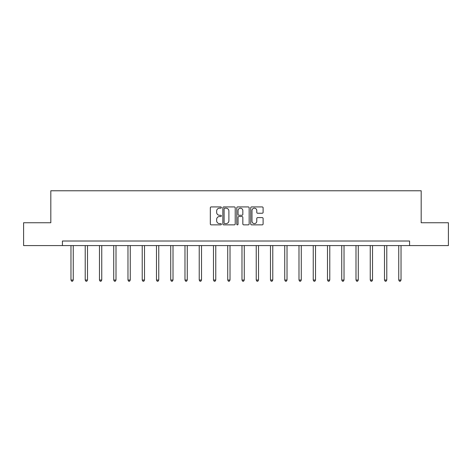 <?xml version="1.0" encoding="UTF-8"?>
<svg xmlns="http://www.w3.org/2000/svg" width="472" height="472" viewBox="0 0 472 472"><rect width="100%" height="100%" fill="white"/><g stroke="black" fill="none" stroke-linecap="round" stroke-linejoin="round"><path stroke-width="0.71" d="M221.386 207.556A0.625 0.625 0 0 0 220.754 206.925L211.226 206.925A0.897 0.897 0 0 0 210.329 207.822L210.329 223.964A0.897 0.897 0 0 0 211.226 224.861L220.754 224.861A0.625 0.625 0 0 0 221.386 224.23A0.625 0.625 0 0 0 220.754 223.604L219.521 223.604A2.867 2.867 0 0 1 216.654 220.737L216.654 219.392A2.867 2.867 0 0 1 219.521 216.518L220.754 216.518A0.625 0.625 0 0 0 221.386 215.893A0.625 0.625 0 0 0 220.754 215.267L219.521 215.267A2.867 2.867 0 0 1 216.654 212.394L216.654 211.049A2.867 2.867 0 0 1 219.521 208.181L220.754 208.181A0.625 0.625 0 0 0 221.386 207.556M262.208 213.25A0.897 0.897 0 0 0 263.105 212.353L263.105 207.822A0.897 0.897 0 0 0 262.208 206.925L251.623 206.925A0.897 0.897 0 0 0 250.726 207.822L250.726 223.964A0.897 0.897 0 0 0 251.623 224.861L262.208 224.861A0.897 0.897 0 0 0 263.105 223.964L263.105 218.495A0.897 0.897 0 0 0 262.208 217.598L257.677 217.598A0.897 0.897 0 0 0 256.78 218.495L256.78 221.209A2.401 2.401 0 0 1 254.384 223.604A2.401 2.401 0 0 1 251.983 221.209L251.983 210.577A2.401 2.401 0 0 1 254.384 208.181A2.401 2.401 0 0 1 256.78 210.577L256.78 212.353A0.897 0.897 0 0 0 257.677 213.25L262.208 213.25M62.428 245.582L23.6 245.582L23.6 222.743L50.823 222.743L50.823 190.771L421.177 190.771L421.177 222.743L448.4 222.743L448.4 245.582L409.572 245.582L409.572 241.015L62.428 241.015L62.428 245.582L409.572 245.582M235.215 207.822A0.897 0.897 0 0 0 234.318 206.925L223.74 206.925A0.897 0.897 0 0 0 222.843 207.822L222.843 223.964A0.897 0.897 0 0 0 223.74 224.861L234.318 224.861A0.897 0.897 0 0 0 235.215 223.964L235.215 207.822M237.681 206.925L248.26 206.925A0.897 0.897 0 0 1 249.157 207.822L249.157 223.964A0.897 0.897 0 0 1 248.26 224.861L243.735 224.861A0.897 0.897 0 0 1 242.838 223.964L242.838 217.415A0.897 0.897 0 0 0 241.941 216.518L238.938 216.518A0.897 0.897 0 0 0 238.041 217.415L238.041 224.23A0.625 0.625 0 0 1 237.41 224.861A0.625 0.625 0 0 1 236.785 224.23L236.785 207.822A0.897 0.897 0 0 1 237.681 206.925M224.725 208.181A0.625 0.625 0 0 0 224.094 208.807L224.094 222.979A0.625 0.625 0 0 0 224.725 223.604L226.023 223.604A2.867 2.867 0 0 0 228.896 220.737L228.896 211.049A2.867 2.867 0 0 0 226.023 208.181L224.725 208.181M242.838 210.624A2.401 2.401 0 0 0 240.437 208.229A2.401 2.401 0 0 0 238.041 210.624L238.041 214.371A0.897 0.897 0 0 0 238.938 215.267L241.941 215.267A0.897 0.897 0 0 0 242.838 214.371L242.838 210.624M70.965 245.582L70.965 280.043L73.248 280.043L73.248 245.582M73.248 280.043L72.564 281.229L71.656 281.229L70.965 280.043M85.22 245.582L85.22 280.043L87.503 280.043L87.503 245.582M87.503 280.043L86.819 281.229L85.904 281.229L85.22 280.043M99.468 245.582L99.468 280.043L101.751 280.043L101.751 245.582M101.751 280.043L101.067 281.229L100.152 281.229L99.468 280.043M113.722 245.582L113.722 280.043L116.006 280.043L116.006 245.582M116.006 280.043L115.321 281.229L114.407 281.229L113.722 280.043M127.971 245.582L127.971 280.043L130.254 280.043L130.254 245.582M130.254 280.043L129.57 281.229L128.655 281.229L127.971 280.043M142.225 245.582L142.225 280.043L144.509 280.043L144.509 245.582M144.509 280.043L143.824 281.229L142.91 281.229L142.225 280.043M156.474 245.582L156.474 280.043L158.757 280.043L158.757 245.582M158.757 280.043L158.073 281.229L157.158 281.229L156.474 280.043M170.728 245.582L170.728 280.043L173.012 280.043L173.012 245.582M173.012 280.043L172.327 281.229L171.413 281.229L170.728 280.043M184.977 245.582L184.977 280.043L187.26 280.043L187.26 245.582M187.26 280.043L186.576 281.229L185.661 281.229L184.977 280.043M199.231 245.582L199.231 280.043L201.514 280.043L201.514 245.582M201.514 280.043L200.83 281.229L199.916 281.229L199.231 280.043M213.48 245.582L213.48 280.043L215.763 280.043L215.763 245.582M215.763 280.043L215.079 281.229L214.164 281.229L213.48 280.043M227.734 245.582L227.734 280.043L230.017 280.043L230.017 245.582M230.017 280.043L229.333 281.229L228.418 281.229L227.734 280.043M241.983 245.582L241.983 280.043L244.266 280.043L244.266 245.582M244.266 280.043L243.582 281.229L242.667 281.229L241.983 280.043M256.237 245.582L256.237 280.043L258.52 280.043L258.52 245.582M258.52 280.043L257.836 281.229L256.921 281.229L256.237 280.043M270.486 245.582L270.486 280.043L272.769 280.043L272.769 245.582M272.769 280.043L272.084 281.229L271.17 281.229L270.486 280.043M284.74 245.582L284.74 280.043L287.023 280.043L287.023 245.582M287.023 280.043L286.339 281.229L285.424 281.229L284.74 280.043M298.988 245.582L298.988 280.043L301.272 280.043L301.272 245.582M301.272 280.043L300.587 281.229L299.673 281.229L298.988 280.043M313.243 245.582L313.243 280.043L315.526 280.043L315.526 245.582M315.526 280.043L314.842 281.229L313.927 281.229L313.243 280.043M327.491 245.582L327.491 280.043L329.775 280.043L329.775 245.582M329.775 280.043L329.09 281.229L328.176 281.229L327.491 280.043M341.746 245.582L341.746 280.043L344.029 280.043L344.029 245.582M344.029 280.043L343.345 281.229L342.43 281.229L341.746 280.043M355.994 245.582L355.994 280.043L358.277 280.043L358.277 245.582M358.277 280.043L357.593 281.229L356.679 281.229L355.994 280.043M370.249 245.582L370.249 280.043L372.532 280.043L372.532 245.582M372.532 280.043L371.847 281.229L370.933 281.229L370.249 280.043M384.497 245.582L384.497 280.043L386.78 280.043L386.78 245.582M386.78 280.043L386.096 281.229L385.181 281.229L384.497 280.043M398.751 245.582L398.751 280.043L401.035 280.043L401.035 245.582M401.035 280.043L400.344 281.229L399.436 281.229L398.751 280.043"/></g></svg>
